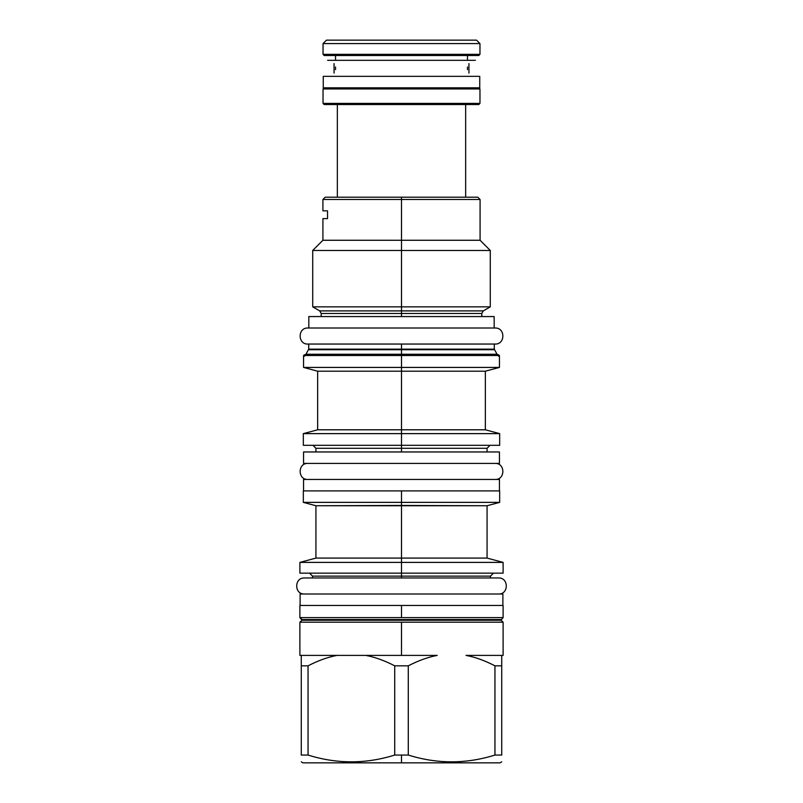 <?xml version="1.0" encoding="UTF-8"?>
<svg xmlns="http://www.w3.org/2000/svg" width="803" height="803" viewBox="0 0 803 803"><rect width="100%" height="100%" fill="white"/><g stroke="black" fill="none" stroke-linecap="round" stroke-linejoin="round"><path stroke-width="1.2" d="M479.963 54.353L479.963 43.583L323.037 43.583L323.037 54.353L323.037 43.583L326.47 40.15L323.037 43.583L323.037 54.353L324.181 55.497L323.037 54.353L479.963 54.353L479.963 43.583L323.037 43.583L347.729 43.583L323.037 43.583L326.47 40.15L476.53 40.15L479.963 43.583L479.963 54.353L323.037 54.353L324.181 55.497L478.819 55.497L479.963 54.353L478.819 55.497L479.963 54.353L476.129 54.353L479.963 54.353M478.819 104.531L324.181 104.531L323.037 103.386L323.037 88.952L324.181 87.808L323.037 88.952L324.181 87.808L323.258 87.808L479.742 87.808L479.742 76.345L479.742 87.808L478.819 87.808L479.963 88.952L323.037 88.952L479.963 88.952L478.819 87.808L479.963 88.952L479.963 103.386L323.037 103.386L323.037 88.952L323.037 103.386L324.181 104.531L323.037 103.386L479.963 103.386L479.963 88.952L479.963 103.386L478.819 104.531L479.963 103.386L478.819 104.531L324.181 104.531M478.819 55.497L324.181 55.497M476.53 40.15L479.963 43.583L476.53 40.15L326.47 40.15M468.631 197.197L401.5 197.197L401.5 199.485L322.916 199.485L322.916 210.828L327.524 210.828L327.524 218.617L322.916 218.617L322.916 240.268L401.5 240.268L401.5 199.485L322.916 199.485L325.205 197.197L401.5 197.197L401.5 199.485L480.084 199.485L401.5 199.485L401.5 240.268L480.084 240.268L401.5 240.268L401.5 250.466L401.5 240.268L322.916 240.268L312.718 250.466L490.282 250.466L401.5 250.466L401.5 306.856L401.5 250.466L312.718 250.466L312.718 306.856L490.282 306.856L401.5 306.856L401.5 310.891L401.5 306.856L312.718 306.856L319.714 310.891L321.2 313.471L321.2 316.563M501.734 761.856L500.018 762.85L401.5 762.85L500.018 762.85L401.5 762.85L401.5 755.051L394.715 755.051C365.827 764.095 336.939 764.095 308.051 755.051L301.266 755.051C301.266 764.095 301.266 764.095 301.266 755.051L301.266 655.399L336.979 655.399C327.795 657.125 318.159 660.598 308.051 665.828L308.051 755.051L301.266 755.051L301.266 665.828L308.051 665.828L308.051 755.051C336.939 764.095 365.827 764.095 394.715 755.051L394.715 665.828C384.547 660.578 374.901 657.105 365.787 655.399L401.5 655.399L401.5 622.184L299.89 622.184L302.038 620.227L299.89 617.597L299.89 605.462L503.11 605.462L299.89 605.462L401.5 605.462L401.5 617.597L401.5 605.462L503.11 605.462L503.11 617.597L299.89 617.597L401.5 617.597L401.5 605.462L401.5 617.597L503.11 617.597L500.962 620.227L500.962 619.555L302.038 619.555L500.962 619.555M337.009 344.055L307.91 344.055C297.572 344.547 297.572 327.524 307.91 328.015L495.09 328.015L307.91 328.015C297.572 327.524 297.572 344.547 307.91 344.055L308.713 344.055L308.713 349.154L494.287 349.154L497.047 354.243L401.5 354.243L401.5 354.826L492.43 354.826L304.959 354.826L499.436 355.508L401.5 355.508L401.5 367.423L401.5 355.508L303.564 355.508L401.5 355.508L401.5 354.826L498.041 354.826L497.047 354.243L401.5 354.243L401.5 349.727L308.563 349.727L494.437 349.727L401.5 349.727L401.5 354.243L305.953 354.243L308.713 349.154L401.5 349.154L401.5 344.055L495.09 344.055C505.428 344.547 505.428 327.524 495.09 328.015C505.428 327.524 505.428 344.547 495.09 344.055L307.91 344.055L495.09 344.055L494.287 344.055L494.287 349.154L401.5 349.154L401.5 344.055L465.991 344.055M401.5 197.197L401.5 201.764L401.5 197.197L477.795 197.197L480.084 199.485L480.084 240.268L490.282 250.466L490.282 306.856L483.286 310.891L481.8 313.471L321.2 313.471L401.5 313.471L401.5 316.563L401.5 310.891L319.714 310.891L401.5 310.891L401.5 313.471L481.8 313.471L481.8 316.563M483.286 310.891L401.5 310.891L483.286 310.891M458.894 490.904L344.106 490.904M487.07 451.959L487.07 448.295L315.93 448.295L315.93 451.959M465.991 445.314L401.5 445.314L401.5 451.959L401.5 448.295L315.93 448.295L312.949 445.314M337.009 445.314L401.5 445.314L401.5 367.423L499.436 367.423L401.5 367.423L401.5 371.197L485.353 371.197L401.5 371.197L401.5 429.796L485.353 429.796L401.5 429.796L401.5 433.63L499.667 433.63L401.5 433.63L401.5 448.295L487.07 448.295L490.051 445.314M499.436 355.508L499.436 367.423L485.353 371.197L485.353 429.796L499.667 433.63L499.667 445.314L303.333 445.314L303.333 433.63L401.5 433.63L303.333 433.63L317.647 429.796L401.5 429.796L317.647 429.796L317.647 371.197L401.5 371.197L317.647 371.197L303.564 367.423L401.5 367.423L303.564 367.423L303.564 355.508M490.503 577.969L498.522 577.969L490.503 577.969L490.503 576.132L401.5 576.132L401.5 577.969L401.5 576.132L312.497 576.132L312.497 577.969L304.478 577.969C294.129 577.467 294.129 594.501 304.478 593.999C294.129 594.501 294.129 577.467 304.478 577.969L498.522 577.969C508.871 577.467 508.871 594.501 498.522 593.999C508.871 594.501 508.871 577.467 498.522 577.969L312.497 577.969M493.484 573.151L490.503 576.132L401.5 576.132L401.5 577.969L401.5 573.151L503.11 573.151L299.89 573.151L401.5 573.151L401.5 490.904L303.333 490.904L303.333 502.367L401.5 502.367L401.5 490.904L499.667 490.904L499.667 502.367L401.5 502.367L499.667 502.367L487.07 505.739L401.5 505.448L401.5 512.465L401.5 502.367L303.333 502.367L315.93 505.739L401.5 505.448L401.5 512.465L401.5 505.739L487.07 505.739L487.07 558.085L401.5 558.085L401.5 505.739L315.93 505.739L315.93 558.085L401.5 558.085L401.5 562.391L401.5 558.085L487.07 558.085L503.11 562.391L401.5 562.391L401.5 558.085L315.93 558.085L299.89 562.391L401.5 562.391L401.5 573.151L401.5 562.391L503.11 562.391L503.11 573.151L401.5 573.151L401.5 562.391L299.89 562.391L299.89 573.151L401.5 573.151L401.5 576.132L312.497 576.132L309.516 573.151M302.038 620.227L500.962 620.227L503.11 622.184L503.11 655.399L501.734 655.399L501.734 755.051C501.734 764.095 501.734 764.095 501.734 755.051L494.949 755.051C466.061 764.095 437.173 764.095 408.285 755.051L394.715 755.051L394.715 665.828C384.547 660.578 374.901 657.105 365.787 655.399L336.979 655.399C327.795 657.125 318.159 660.598 308.051 665.828L301.266 665.828L301.266 655.399L299.89 655.399L299.89 622.184L302.038 620.227L500.962 620.227L503.11 622.184L299.89 622.184L302.038 620.227L299.89 617.597L302.038 619.555M501.734 655.399L466.021 655.399C475.135 657.105 484.781 660.578 494.949 665.828L494.949 755.051L501.734 755.051L501.734 665.828L494.949 665.828C484.781 660.578 475.135 657.105 466.021 655.399L501.734 655.399C503.551 655.399 503.551 655.399 501.734 655.399L501.734 665.828L494.949 665.828L492.48 664.583L494.949 665.828L494.949 755.051C466.061 764.095 437.173 764.095 408.285 755.051L401.5 755.051L401.5 762.85L401.5 755.051L401.5 762.85L302.982 762.85L301.266 761.856M301.266 655.399L437.213 655.399C428.039 657.125 418.393 660.598 408.285 665.828L408.285 755.051L408.285 665.828L394.715 665.828L408.285 665.828C418.393 660.598 428.039 657.125 437.213 655.399L401.5 655.399L401.5 622.184L503.11 622.184L500.962 620.227M401.5 505.448L401.5 512.465L401.5 505.448M327.524 210.828C321.421 210.828 321.421 210.828 327.524 210.828L327.524 218.617C321.421 218.617 321.421 218.617 327.524 218.617M401.5 349.154L401.5 349.727L401.5 349.154M401.5 354.826L401.5 354.243L305.953 354.243L304.959 354.826M494.176 328.015L495.09 328.015L494.176 328.015L494.176 316.563L494.176 328.015L308.824 328.015L494.176 328.015L494.176 316.563L308.824 316.563L494.176 316.563M308.824 316.563L308.824 328.015M479.742 76.345L323.258 76.345L323.258 87.808L323.258 76.345L479.742 76.345L479.742 87.808L324.181 87.808M478.819 87.808L479.742 87.808M323.258 76.345L323.258 87.808M335.524 66.98L335.524 69.68M467.476 69.68L467.476 66.98M468.942 73.103L468.942 63.547M334.058 63.547L334.058 73.103M499.436 479.451L303.564 479.451L499.436 479.451L499.436 490.904M303.564 479.451L303.564 490.904M307.91 463.411C297.572 462.919 297.572 479.943 307.91 479.451C297.572 479.943 297.572 462.919 307.91 463.411M495.09 463.411C505.428 462.919 505.428 479.943 495.09 479.451C505.428 479.943 505.428 462.919 495.09 463.411M499.436 451.959L303.564 451.959L303.564 463.411L499.436 463.411L499.436 451.959L499.436 463.411L303.564 463.411L303.564 451.959L499.436 451.959L499.436 463.411M303.564 451.959L303.564 463.411M502.879 593.999L300.121 593.999L502.879 593.999L502.879 605.462M300.121 593.999L300.121 605.462M337.35 104.531L337.35 197.197L337.35 104.531M465.65 104.531L465.65 197.197L465.65 104.531M401.5 655.399L401.5 622.184L401.5 655.399M335.524 55.497L335.524 60.315L335.524 55.497M467.476 55.497L467.476 60.315L467.476 55.497M498.753 356.191L498.753 354.826L304.247 354.826L304.247 356.191M304.728 355.99L304.247 354.826L498.753 354.826L498.272 355.99M475.386 60.315L327.614 60.315M327.614 76.345L475.386 76.345"/></g></svg>
